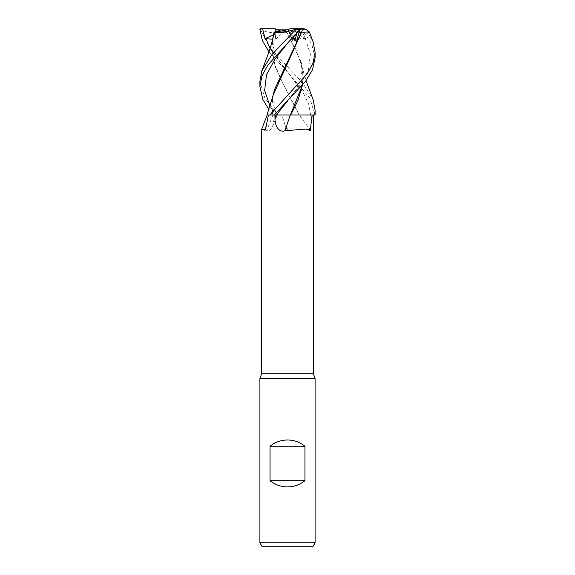 <?xml version="1.0" encoding="UTF-8"?>
<svg xmlns="http://www.w3.org/2000/svg" width="575" height="575" viewBox="0 0 575 575"><rect width="100%" height="100%" fill="white"/><g stroke="black" fill="none" stroke-linecap="round" stroke-linejoin="round"><path stroke-width="0.43" stroke-dasharray="2.88 2.16" d="M287.5 114.964L289.836 114.971M290.591 115L315.093 115L281.858 115L285.466 126.212A475.59 422.417 56.1 0 0 287.823 129.44C287.026 128.182 305.914 129.44 311.118 130.805C313.763 133.005 313.282 124.416 313.368 118.73L313.368 115L299.331 115M273.168 37.26L271.903 48.257L275.166 66.678L282.871 83.526L299.093 114.971L273.276 115L268.935 109.581M315.1 378.487L259.9 378.487M313.375 373.75L261.625 373.75M315.1 542.8L259.9 542.8M288.212 29.857L277.351 29.857C279.881 30.957 283.267 31.524 287.5 31.568L289.067 31.532L292.229 39.502L297.081 33.875L294.486 29.857L287.989 29.857L289.426 32.229L287.018 32.595L300.588 60.9L303.097 76.561L302.342 85.359M298.468 31.984L297.383 31.532L298.871 31.539L297.383 31.532L293.343 29.857L298.77 29.857L294.486 29.857M298.77 29.857L296.671 28.75L300.991 28.75L299.985 28.75L291.597 38.108L292.56 38.13M297.383 31.532L296.815 33.752L297.383 31.532M299.985 28.75L293.732 28.75L289.556 33.875L293.106 37.576L289.556 33.875L292.898 29.857L287.946 29.857L293.466 37.21M286.379 29.857L292.898 29.857M313.109 546.25L261.891 546.25M285.466 126.212L287.5 130.331L287.823 129.44M311.118 130.805A467.029 414.812 56.1 0 1 299.287 115L313.368 115M281.858 115L275.619 115A463.414 358.793 66.1 0 1 274.131 118.73L274.189 115M259.9 81.327L264.831 98.045L278.084 115L272.715 115L275.619 115M270.042 106.346L275.569 115L272.701 115L277.128 114.978C275.799 113.124 274.483 108.998 273.183 102.594C272.629 98.929 273.039 94.667 274.412 89.808M272.902 115A467.029 361.596 66.1 0 1 266.541 130.805L269.883 130.417L272.579 126.507L274.131 118.73M273.168 95.119L271.903 106.116L272.665 114.971L269.416 114.978L272.715 115L267.167 115L274.138 115L269.761 115M261.625 129.389L266.541 130.805M272.672 115L269.416 114.978M290.317 115L276.287 115M272.564 97.628L271.903 105.498L272.787 115M267.785 114.986L266.994 114.993M287.989 29.857L292.229 39.502L289.067 31.532L287.5 31.568C283.267 31.524 279.881 30.957 277.351 29.857L275.116 29.857M315.1 57.716L311.636 43.729L301.853 29.44L299.898 28.75L306.022 38.654L289.57 29.857M276.043 31.532L275.188 39.502L275.863 33.875L275.346 31.769L275.863 33.875L284.984 29.857L286.228 29.857L275.188 39.502L276.043 31.532M291.475 38.654L287.946 29.857M288.283 29.857L293.343 29.857M286.228 29.857L284.984 29.857M270.171 48.106L302.896 83.203L313.123 99.683M272.557 39.84L271.903 47.66L274.649 64.493L282.009 81.319L299.323 114.971L315.086 115L299.92 114.964L299.92 31.021L299.92 114.964L315.086 115L309.652 97.843L287.5 72.141L268.935 51.772M273.607 34.867L275.863 33.875L275.188 39.502L272.73 41.652L273.563 35.039M313.109 41.86L306.087 29.44L301.853 29.44M272.672 39.186L272.73 41.652M306.022 38.654L298.468 38.216L293.171 41.652L289.426 32.229M287.018 32.595L286.551 32.588M302.472 85.208L303.097 77.172L301.832 66.197L295.881 49.651L286.666 32.588M286.824 32.567C275.209 33.745 266.383 32.667 260.36 29.332M275.662 28.75L260.856 28.75L260.533 29.44L269.071 46.683M260.533 29.44L259.907 29.44M290.167 28.75L293.732 28.75M299.898 28.75L293.688 28.75L297.081 33.875L292.229 39.502L293.171 41.652M296.671 28.75L293.688 28.75M304.074 28.75L300.919 28.75M310.586 115A463.414 411.599 56.1 0 0 313.368 118.73M310.593 114.993L308.689 104.24L303.6 93.488L278.257 59.275C274.814 53.698 273.053 47.43 272.988 40.473M270.042 48.501L287.342 71.983L278.35 59.433L275.36 53.245C273.707 49.191 272.917 44.922 272.988 40.43M291.489 38.46L287.658 43.096L291.597 38.108M305.21 38.46L310.392 54.064L308.473 69.668L300.006 85.272L287.658 100.877L295.234 90.699C298.051 85.905 299.697 82.577 300.179 80.716C302.486 71.53 302.623 64.925 300.588 60.9M277.222 115L272.579 126.507M271.903 48.257L271.903 47.66M271.903 106.116L271.903 105.498M303.097 76.561L303.097 77.172M301.832 66.197L306.065 80.708"/><path stroke-width="0.86" d="M289.836 114.971L315.1 115L315.1 110.192L314.683 115L290.734 114.971L314.662 115M268.453 115L266.175 126.212A475.59 368.223 66.1 0 1 264.931 129.44L261.625 129.389L261.625 373.75L259.9 378.487L315.1 378.487L315.1 542.8L259.9 542.8L261.891 546.25L313.109 546.25L315.1 542.8M261.625 373.75L313.375 373.75L315.1 378.487M270.056 480.7L270.056 446.2C275.159 442.132 280.974 440.062 287.5 439.99C294.026 440.062 299.841 442.132 304.944 446.2L304.944 480.7C299.841 484.768 294.026 486.838 287.5 486.91C280.974 486.838 275.159 484.768 270.056 480.7L304.944 480.7M299.719 30.604L299.92 31.021L298.871 31.539L299.92 31.021L299.719 30.604M296.815 33.752L295.083 39.502L293.106 37.576L295.083 39.502L296.822 33.752M312.189 115L310.421 129.023C309.824 130.777 309.594 130.92 309.745 129.44L304.434 129.109L284.841 130.805C278.077 133.005 274.85 124.416 275.001 118.73L274.936 115L274.138 115L305.483 81.485L312.534 69.712L315.1 57.716L315.1 52.397L313.023 63.157L307.079 73.967L269.783 115L266.987 115L269.761 115L266.994 114.993L273.168 95.119L301.408 32.588L307.611 33.07L309.386 31.992L306.087 29.44L304.074 28.75L300.991 28.75L287.658 43.096L275.109 58.916L266.512 74.721L264.637 90.534L270.042 106.346M266.175 126.212L265.643 129.023C265.01 130.777 264.773 130.92 264.931 129.44M275.001 118.73A463.414 52.807 -75 0 0 276.287 115L274.936 115M284.841 130.805A467.029 53.216 -75 0 0 290.317 115L290.591 115M269.783 115L290.382 115M310.852 126.212A475.59 54.194 -75 0 1 309.745 129.44M269.416 114.978L267.77 114.986M290.72 115L297.987 100.366L302.472 85.208M273.592 115L287.5 114.971L273.592 115M270.056 446.2L304.944 446.2M286.379 29.857C281.542 31.115 278.099 31.675 276.043 31.532L280.952 29.857L286.379 29.857M277.351 29.857L275.08 28.75L275.346 31.769L275.116 29.857L280.952 29.857M293.466 37.21L296.599 41.652L299.065 32.229L301.243 32.595L274.412 89.808L272.564 97.628M313.123 99.683L315.1 110.192M273.563 35.039L274.009 32.229L276.043 31.532C278.343 31.668 282.16 31.007 287.5 29.548L290.167 28.75L300.991 28.75M268.935 109.581L262.897 99.554L259.9 86.573L261.927 75.943L267.792 65.183L287.658 43.096M297.57 28.75L295.888 29.44L272.104 54.294L261.812 70.991L267.619 55.495C269.574 50.471 271.422 44.39 273.168 37.26L274.426 32.588L281.75 32.674L295.881 29.44L300.739 29.44M313.109 41.86L315.1 52.397M268.935 51.772L262.423 40.681L259.907 29.44L260.59 28.75L262.61 28.75L265.003 38.654L272.672 39.186M274.009 32.229L272.557 39.84M261.812 70.991L259.9 81.327L259.9 86.573M292.56 38.13L296.599 41.652M302.342 85.359L290.397 114.971L287.5 114.971M269.071 46.683L270.171 48.106M262.61 28.75L275.08 28.75M265.003 38.654L273.607 34.867M299.065 32.229L298.468 31.984M287.658 100.877L276.338 115M265.801 38.46L270.042 48.501M313.375 115L313.375 373.75M267.167 115L261.632 129.346M259.9 378.487L259.9 542.8M313.188 42.083L309.386 31.992M306.065 80.708L313.188 99.863"/></g></svg>

